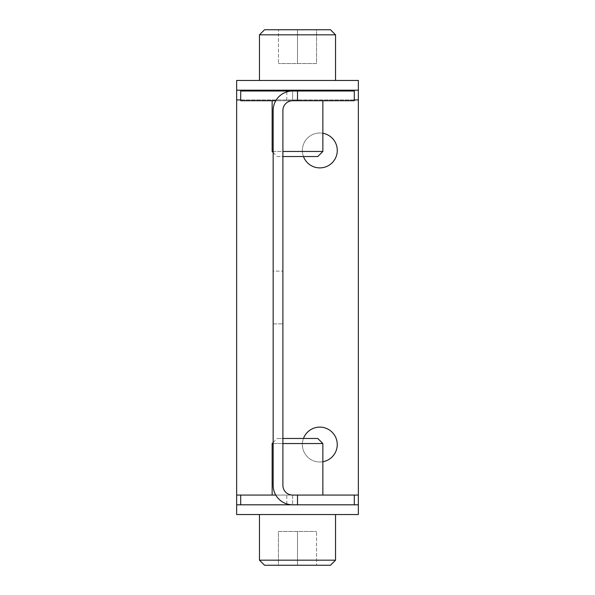 <?xml version="1.0" encoding="UTF-8"?>
<svg xmlns="http://www.w3.org/2000/svg" width="595" height="595" viewBox="0 0 595 595"><rect width="100%" height="100%" fill="white"/><g stroke="black" fill="none" stroke-linecap="round" stroke-linejoin="round"><path stroke-width="0.45" stroke-dasharray="2.98 2.23" d="M358.354 80.459L358.354 514.541L236.646 514.541L236.646 80.459L236.646 90.195L358.354 90.195L358.354 80.459L236.646 80.459M337.253 444.562A17.441 17.441 0 0 1 319.812 462.003A17.441 17.441 0 0 1 302.372 444.562A17.441 17.441 0 0 1 319.812 427.113A17.441 17.441 0 0 1 337.253 444.562M337.253 150.438A17.441 17.441 0 0 1 319.812 167.887A17.441 17.441 0 0 1 302.372 150.438A17.441 17.441 0 0 1 319.812 132.997A17.441 17.441 0 0 1 337.253 150.438M358.354 514.541L358.354 504.805L236.646 504.805L236.646 514.541M303.465 156.522A17.441 17.441 0 0 1 322.854 133.265M322.854 461.735A17.441 17.441 0 0 1 303.465 438.478M354.293 504.805L240.707 504.805L354.293 504.805L354.293 495.07L240.707 495.07L354.293 495.07M335.535 514.541L259.465 514.541L335.535 514.541M259.465 560.178L335.535 560.178M264.537 565.25L330.463 565.25M278.43 565.25L297.5 565.25L278.43 565.25L278.43 531.447L316.57 531.447L278.43 531.447L278.43 565.25M316.57 565.25L297.5 565.25L316.57 565.25L316.57 531.447L316.57 565.25M297.5 565.25L297.5 531.447L297.5 565.25M275.768 100.741L292.628 100.741L292.628 91.005L292.628 100.741A9.736 9.736 0 0 0 282.893 110.484L282.893 485.334A9.736 9.736 0 0 0 292.628 495.07L292.628 504.805L292.628 495.07L275.768 495.07M286.812 503.913L286.812 495.07M272.146 495.07L322.854 495.07L272.146 495.07M282.893 271.134L282.893 323.866L282.893 271.134L273.157 271.134L273.157 323.866L273.157 271.134L282.893 271.134M273.157 485.334L273.157 110.484M240.707 91.005L354.293 91.005L354.293 100.741L240.707 100.741M272.146 91.005L322.854 91.005L272.146 91.005M322.854 100.741L272.146 100.741L322.854 100.741M286.812 91.898L286.812 100.741M272.146 151.457L322.854 151.457M273.157 151.457L282.893 151.457M273.157 152.469L277.218 156.522L282.893 156.522M277.218 156.522L317.782 156.522M322.854 90.195L272.146 90.195L322.854 90.195M259.465 80.459L335.535 80.459L259.465 80.459M335.535 34.822L259.465 34.822M330.463 29.75L264.537 29.75M316.57 29.75L297.5 29.75L316.57 29.75L316.57 63.553L278.43 63.553L316.57 63.553L316.57 29.75M278.43 29.75L297.5 29.75L278.43 29.75L278.43 63.553L278.43 29.75M297.5 29.75L297.5 63.553L297.5 29.75M273.157 323.866L282.893 323.866L273.157 323.866M322.854 443.543L272.146 443.543M282.893 443.543L273.157 443.543M273.157 442.531L277.218 438.478L282.893 438.478M317.782 438.478L277.218 438.478M358.354 495.07L236.646 495.07M358.354 99.93L236.646 99.93M354.293 99.93L240.707 99.93"/><path stroke-width="0.89" d="M358.354 495.07L354.293 495.07L354.293 504.805L358.354 504.805L358.354 80.459L236.646 80.459L236.646 90.195L358.354 90.195M354.293 495.07L297.5 495.07L297.5 504.805L236.646 504.805L236.646 90.195M322.854 133.265A17.441 17.441 0 0 1 322.907 167.612A17.441 17.441 0 0 1 303.465 156.522M303.465 438.478A17.441 17.441 0 0 1 337.253 444.562A17.441 17.441 0 0 1 322.854 461.735M297.5 504.805L354.293 504.805M358.354 504.805L358.354 514.541L236.646 514.541L236.646 504.805M335.535 514.541L335.535 560.178L259.465 560.178L259.465 514.541M259.465 560.178L264.537 565.25L330.463 565.25L335.535 560.178M286.812 504.805L286.812 503.913M275.768 495.07L236.646 495.07M297.5 495.07L292.628 495.07A9.736 9.736 0 0 1 282.893 485.334L282.893 110.484A9.736 9.736 0 0 1 292.628 100.741L297.5 100.741L297.5 91.005L354.293 91.005L354.293 100.741L297.5 100.741M273.157 485.334A19.471 19.471 0 0 0 292.628 504.805A19.471 19.471 0 0 1 273.157 485.334L273.157 110.484A19.471 19.471 0 0 1 292.628 91.005L297.5 91.005M273.157 110.484A19.471 19.471 0 0 1 292.628 91.005L240.707 91.005L240.707 100.741L275.768 100.741M286.812 91.005L286.812 91.898M272.146 100.741L272.146 151.457L273.157 151.457M322.854 100.741L322.854 151.457L317.782 156.522L282.893 156.522M282.893 151.457L322.854 151.457M272.146 151.457L273.157 152.469M272.146 90.195L272.146 91.005M322.854 90.195L322.854 91.005M259.465 80.459L259.465 34.822L335.535 34.822L335.535 80.459M335.535 34.822L330.463 29.75L264.537 29.75L259.465 34.822M322.854 495.07L322.854 443.543L282.893 443.543M272.146 495.07L272.146 443.543L273.157 442.531M273.157 443.543L272.146 443.543M322.854 443.543L317.782 438.478L282.893 438.478M358.354 99.93L354.293 99.93M240.707 99.93L236.646 99.93M240.707 504.805L240.707 495.07"/></g></svg>

